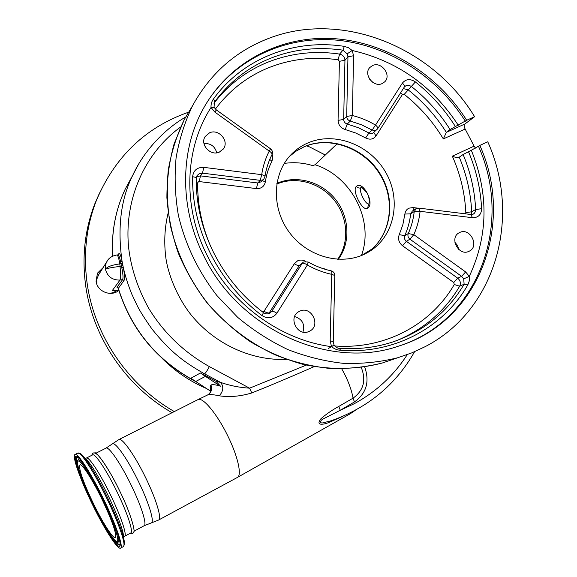<?xml version="1.0" encoding="UTF-8"?>
<svg xmlns="http://www.w3.org/2000/svg" width="577" height="577" viewBox="0 0 577 577"><rect width="100%" height="100%" fill="white"/><g stroke="black" fill="none" stroke-linecap="round" stroke-linejoin="round"><path stroke-width="0.87" d="M180.623 127.005C144.524 153.23 123.723 199.765 128.678 248.045C131.167 268.55 137.816 288.594 148.628 308.19C163.68 332.835 183.919 352.309 209.343 366.597L249.567 388.177L306.337 365.097M286.38 359.384C251.392 360.82 215.264 344.303 191.477 315.352C179.115 300.062 168.772 277.566 165.902 258.229C163.854 242.571 164.604 227.489 168.159 212.963M325.32 154.989L309.431 146.868L306.502 145.866M364.686 366.95C369.835 381.707 366.424 393.37 354.444 401.938L340.264 410.269L323.61 418.707C319.391 420.698 319.6 423.821 323.459 422.746L331.234 420.741M118.927 439.566L197.882 399.659C202.484 396.507 216.93 413.601 227.684 435.722C237.897 456.234 242.174 475.599 237.298 477.489L158.661 519.992M342.983 416.277L329.308 422.27C324.728 424.405 314.797 426.511 320.956 418.714C326.243 414.106 332.193 410.009 338.793 406.424L353.066 398.152C363.604 390.528 366.337 380.301 361.267 367.462M211.47 390.009L210.05 387.037L210.966 385.003C212.639 384.304 215.82 384.708 220.522 386.222L216.094 381.404L200.414 372.994L190.879 378.231L195.69 381.491L205.405 376.384L200.414 372.994M216.094 381.404L220.645 382.421C223.876 386.655 223.414 391.119 219.267 395.815C213.302 394.531 209.386 394.257 207.525 395L197.998 399.601M117.066 290.195L113.828 292.388L110.135 293.39M96.95 284.468L96.684 279.463L98.667 274.695M118.826 290.419L112.198 290.7L120.016 280.069C112.32 280.213 107.459 276.614 105.425 269.25C105.129 266.423 105.598 263.898 106.846 261.669L107.473 260.645M86.413 458.037L92.551 454.936C94.96 452.815 107.106 471.048 117.694 493.205C127.668 513.811 133.604 532.254 130.719 532.989L124.625 536.278M103.124 267.598L97.484 273.152L96.07 281.201C97.08 291.529 111.065 297.162 118.826 290.44M174.319 411.567C127.596 384.931 93.871 334.775 86.983 282.189C83.261 253.498 86.384 226.285 96.352 200.551C114.837 156.778 145.534 127.337 188.441 112.241M172.076 412.706C125.764 386.381 92.342 336.716 85.533 284.62C81.862 256.217 84.956 229.271 94.83 203.789L99.605 192.841M91.022 501.55C102.987 526.743 117.477 549.982 120.528 548.15C123.68 547.494 116.33 525.546 104.358 500.735C91.628 474.034 77.462 452.108 74.96 454.517C71.966 455.83 79.676 477.98 91.022 501.55M102.742 500.829C92.926 480.23 81.898 463.093 79.914 464.911C78.472 468.373 82.634 480.554 92.392 501.463C101.754 521.161 112.977 539.091 115.292 537.613C116.951 534.648 112.767 522.387 102.742 500.829M338.31 259.34C350.866 242.463 349.467 216.75 335.41 199.267C321.439 181.726 296.643 174.701 277.4 183.212L276.866 183.457M361.426 255.524C374.444 220.659 351.501 176.223 315.042 164.741L312.943 165.664C303.415 162.75 293.852 162.007 284.273 163.421M367.672 208.008C363.048 212.834 351.249 189.876 356.463 186.364C362.825 180.168 375.187 203.854 367.672 208.008L368.566 204.272C368.544 205.051 370.867 200.76 367.102 192.891C362.342 187.727 360.264 185.945 360.87 187.547L361.519 187.568L361.18 187.785C358.072 190.107 365.623 205.051 368.804 203.905M454.856 242.189L457.503 245.47L458.78 249.473M459.523 232.589C469.873 226.934 479.985 246.343 469.195 251.211L469.022 251.291C458.729 256.736 448.791 237.587 459.342 232.682L459.523 232.589M369.691 79.258L372.821 82.374M372.713 65.475C381.548 61.277 391.841 75.349 384.686 81.862L382.118 83.593C373.449 87.812 363.063 74.101 369.893 67.444L372.713 65.475M203.955 143.529C210.692 143.19 214.947 146.284 216.736 152.818M209.602 132.782C218.697 128.483 229.473 141.004 223.414 148.823L219.332 152.119C210.504 156.389 199.678 144.474 205.174 136.525L209.602 132.782M294.616 316.542C302.319 319.081 305.089 324.252 302.932 332.071M299.427 311.328C311.14 304.981 321.605 325.724 309.445 331.241L309.142 331.393C297.573 337.314 287.425 317.134 299.102 311.501L299.427 311.328M307.916 142.93C335.035 131.116 370.492 145.007 385.948 172.775C401.729 200.378 394.358 236.685 368.818 251.86L364.693 254.082C340.697 265.86 307.541 256.736 289.64 232.776C271.572 208.939 272.185 174.874 290.325 155.401C295.323 150.006 301.187 145.844 307.916 142.93M464.882 124.012C463.872 125.094 463.966 126.767 465.163 129.039L443.338 138.913L446.346 132.364L464.882 124.012L474.611 116.705C432.123 46.412 340.668 9.679 267.62 38.818C235.063 51.605 210.042 73.906 192.559 105.721C184.763 121.999 179.274 139.367 176.093 157.824C174.319 176.67 175.069 195.762 178.336 215.091C185.181 244.302 198.019 271.103 216.851 295.503L237.724 317.386C253.238 330.304 269.906 341.021 287.75 349.532C306.005 356.651 324.534 361.26 343.344 363.344C362.053 363.964 380.164 362.104 397.683 357.762L411.79 352.879L425.184 346.647C496.689 309.755 521.42 216.159 487.745 141.769L479.833 145.418C515.037 223.075 480.042 321.396 398.339 346.2C329.719 370.066 238.864 329.575 203.551 255.359C179.101 206.804 180.053 149.277 204.013 107.423C230.533 60.693 282.175 35.082 334.545 38.681C387.008 42.503 437.546 74.224 466.678 120.268L450.082 129.515C439.616 113.027 426.764 98.717 411.516 86.593L409.62 85.562L407.571 85.288L406.035 85.648L404.362 86.911M344.318 46.376L348.537 47.747L352.194 50.48L347.181 53.827L342.954 50.17C317.711 46.586 293.866 49.182 271.414 57.945C248.918 66.759 230.014 81.364 214.702 101.768L214.399 102.23L214.702 101.768L213.605 98.804C243.22 57.909 294.732 38.609 344.318 46.376L342.954 50.17L339.615 54.087C342.911 54.902 344.693 56.957 344.952 60.253L343.661 119.461L346.698 116.439L347.96 56.82L347.181 53.827M463.115 154.506L459.27 157.175C466.642 174.831 470.782 193.043 471.69 211.802L475.664 209.53C474.727 190.634 470.543 172.292 463.115 154.506L471.322 150.265C488.885 193.785 488.207 235.82 469.289 276.354L469.325 280.826L467.839 284.858C443.511 327.592 394.033 354.545 340.553 350.268C337.206 350.102 334.234 348.905 331.631 346.676C280.638 340.149 230.908 304 206.927 254.984C182.296 206.213 184.763 148.029 211.031 107.488C210.836 104.228 211.694 101.328 213.605 98.804M334.004 344.88L333.261 341.685L330.181 340.791L331.429 346.287L331.631 346.676L334.011 344.902M339.521 348.292C358.382 349.619 376.355 347.433 393.427 341.757L393.456 341.743C424.369 330.845 447.918 311.674 464.11 284.23L463.72 278.879L461.629 276.354L409.93 239.188L406.367 241.294C404.499 239.722 403.95 237.854 404.715 235.697L408.256 233.555C411.394 226.617 413.384 219.282 414.228 211.543L410.658 213.843L404.881 214.053C405.256 211.319 406.605 209.357 408.92 208.182L412.952 207.554L417.625 208.131M459.27 157.175L459.126 157.254C457.222 157.737 454.957 157.377 452.325 156.172L474.099 146.14L475.498 148.138M330.181 340.791L331.761 274.356C323.286 272.517 315.157 269.401 307.368 265.002L276.881 313.239C272.806 318.353 267.836 319.139 261.994 315.597C240.061 298.828 222.866 278.092 210.41 253.397C198.243 228.593 192.307 203.054 192.603 176.778C193.418 170.345 197.139 167.207 203.775 167.359L261.691 174.658L260.263 180.349L202.505 173.15L199.454 173.562L197.074 175.531L196.252 178.127M264.958 176.569C266.148 168.751 268.478 161.459 271.955 154.686L271.955 154.686C272.33 153.67 271.421 152.479 269.243 151.109C265.478 158.401 262.961 166.255 261.691 174.658C263.956 175.249 265.031 175.956 264.922 176.778L263.804 179.086L262.485 180.038L260.263 180.349L257.796 182.981L256.404 188.585L199.231 181.575L198.474 181.683L197.659 182.909C197.421 204.532 201.777 225.722 210.735 246.494M305.32 261.446L305.421 261.251C302.788 259.838 300.177 259.7 297.588 260.833L294.32 263.725C296.628 265.24 298.323 265.781 299.391 265.348L303.3 262.225L299.391 265.348L269.12 313.022L271.738 311.392L302.211 263.364C303.3 262.917 305.017 263.465 307.368 265.002L308.125 261.98L303.863 261.9M308.262 262.059C315.561 266.177 323.17 269.098 331.09 270.829C331.768 270.952 331.991 272.128 331.761 274.356L334.79 275.503L333.261 341.548M214.817 112.061L269.243 151.109L270.57 148.837L216.375 109.94L214.817 112.061L211.031 107.488L214.154 107.329M403.287 88.606L408.069 89.767C423.201 101.797 435.967 115.999 446.346 132.364L450.082 129.515M458.261 125.245C432.324 85.721 396.969 60.801 352.194 50.48L353.571 55.731L352.381 115.501C360.466 117.557 368.176 120.744 375.504 125.086L372.151 130.092L361.498 124.769L350.304 121.069L347.239 124.055C344.996 123.305 343.798 121.776 343.661 119.461L338.057 120.377L339.427 61.321L338.093 59.784L339.615 54.087C314.992 50.509 291.335 53.106 268.63 61.876C246.833 70.553 228.615 84.343 213.959 103.247M377.61 128.83L404.232 87.134C404.83 85.987 404.203 84.66 402.349 83.16L375.504 125.086C377.401 126.594 378.072 127.892 377.524 128.967L375.865 130.416L372.151 130.092L368.927 133.006L371.018 133.626L372.699 133.28L377.524 128.967M352.381 115.501L346.698 116.439C346.842 118.768 348.046 120.312 350.304 121.069L352.381 115.501M468.459 151.585C476.241 170.035 480.627 189.076 481.622 208.701C481.305 214.752 478.254 217.753 472.462 217.702L420.099 211.319L418.722 208.102L418.296 208.254M415.829 208.816L412.31 211.095L410.658 213.843C409.814 221.525 407.831 228.809 404.715 235.697L399.248 234.615C397.719 238.921 398.815 242.643 402.544 245.773L406.367 241.294L457.691 278.157L461.629 276.354L465.625 271.933L413.81 234.644L409.93 239.188C408.047 237.609 407.492 235.726 408.256 233.555L413.81 234.644C417.121 227.288 419.212 219.512 420.099 211.319L414.228 211.543L416.262 208.571M471.322 150.265L479.833 145.418M465.625 271.933L469.289 276.354L463.72 278.879M474.611 116.705L466.678 120.268M474.099 146.14L465.163 129.039M315.042 164.741L337.17 143.745M372.143 248.918L361.591 255.46M97.203 273.714L101.516 270.159M94.938 453.731C97.39 451.589 109.58 469.772 120.16 491.921C131.621 515.211 135.645 532.715 133.568 532.362C132.861 533.891 131.686 534.223 130.034 533.357M114.268 290.281L112.198 290.7M97.895 275.929L106.846 261.669C108.548 258.186 111.859 255.964 116.77 254.998C117.845 255.041 118.848 258.013 119.778 263.905C112.025 264.944 107.243 266.725 105.425 269.25C107.437 268.262 112.313 267.317 120.052 266.423C120.636 273.491 120.622 278.035 120.016 280.069L122.649 279.585C123.334 277.818 123.038 273.794 121.754 267.512L120.651 262.045C119.677 257.306 118.768 254.911 117.917 254.875L116.958 254.976M314.14 366.619C294.508 375.346 273.722 384.123 251.796 392.944L249.567 388.177C239.498 387.556 229.855 385.638 220.645 382.421L204.561 373.853C183.601 361.909 170.489 352.02 152.068 329.15C145.375 319.694 140.528 312.078 137.521 306.293L131.945 294.479C127.971 284.627 125.065 275.525 123.233 267.173C124.589 274.125 124.856 278.576 124.026 280.523L118.242 288.493M118.141 288.212L116.943 287.245L122.649 279.585L124.026 280.523M120.052 266.423L122.923 265.615L123.233 267.173L121.754 267.512M210.562 391.148L195.69 381.491M220.522 386.222L205.405 376.384M118.04 254.854L118.711 253.83C119.684 252.769 120.809 255.286 122.079 261.395L120.651 262.045M330.917 420.849L329.308 422.27M138.35 164.611L132.948 174.881C120.889 198.712 117.268 227.547 122.079 261.395L122.923 265.615M407.254 354.624C393.968 375.31 376.341 391.653 354.386 403.648L340.264 410.269L338.793 406.424M251.796 392.944C240.371 396.392 229.531 397.344 219.267 395.815M309.431 146.868L325.284 155.025M330.794 347.181L328.169 348.566M276.772 184.077C295.813 175.826 320.199 182.736 334.076 199.952C348.025 217.111 349.712 242.398 337.675 259.311M341.757 368.854L344.685 374.293C348.977 382.897 351.768 390.853 353.066 398.152L354.444 401.938M351.97 412.072L350.023 413.889L237.457 477.395M210.966 385.003C212.466 389.338 211.319 392.67 207.525 395M146.031 478.484C156.396 499.74 162.072 519.011 158.56 520.05L151.196 522.964C154.802 522.488 149.147 503.432 138.812 482.206C127.87 459.386 114.938 441.03 112.299 443.944L118.869 439.595C121.913 437.114 135.054 455.606 146.031 478.484M95.703 453.342L105.966 448.149C108.635 445.898 121.011 463.901 131.563 485.942C141.524 506.433 147.214 524.904 144.091 525.77L133.871 531.287M206.523 388.53C189.977 381.404 175.192 371.372 162.18 358.432M123.752 537.093L124.553 536.322C127.322 535.644 121.285 517.216 111.296 496.559C100.694 474.344 88.656 456.003 86.37 458.066L85.281 458.275M123.723 537.829C123.644 531.554 118.812 518.196 109.219 497.756C98.241 475.527 90.084 462.235 84.74 457.893M123.399 546.585L124.538 544.125C124.473 537.129 118.977 522.005 108.072 498.744C97.181 475.953 84.761 455.888 80.405 453.587L77.715 453.133L75.024 454.488M120.622 548.1L123.276 546.657C126.486 545.965 119.201 524.01 107.228 499.228C94.505 472.556 80.282 450.695 77.715 453.133M91.253 501.536C102.201 524.45 115.097 545.503 119.05 546.361C123.175 547.602 116.294 526.159 104.076 500.749C91.909 475.34 78.602 454.647 75.883 456.284C72.976 457.539 80.268 478.621 91.253 501.536M107.639 530.602C114.03 540.974 118.112 545.784 119.901 545.02L120.124 544.753M120.131 544.738L119.915 545.229C119.562 545.258 121.184 546.657 118.898 537.295C116.186 528.042 111.246 515.86 104.069 500.749L90.43 474.849C84.112 464.636 80.506 459.299 79.604 458.83L76.979 456.84C75.313 457.813 76.568 463.966 80.751 475.304M77.383 456.861C76.525 457.402 76.575 459.653 77.542 463.612M81.422 461.016L78.378 459.768M117.867 542.084L118.069 542.077C119.771 541.428 118.523 535.442 114.318 524.104M118.465 542.041L119.28 538.702M89.695 473.594C83.492 463.562 79.64 459.04 78.147 460.042C77.376 460.367 77.26 462.127 77.816 465.336C79.655 473.501 84.343 485.553 91.887 501.5C101.711 522.055 113.243 540.844 116.713 541.486C120.333 542.467 114.167 523.346 103.326 500.793C92.536 478.246 80.672 459.754 78.191 461.095C75.537 462.098 82.028 480.937 91.887 501.5C100.023 518.283 107.077 530.552 113.034 538.312C115.818 541.507 117.499 542.762 118.069 542.077L118.566 542.027M361.18 187.785C359.392 188.434 357.819 187.965 356.463 186.364M289.315 156.533L296.354 150.95L304.259 146.688C330.614 135.206 364.981 148.101 380.683 174.68C396.659 201.092 390.997 236.52 367.232 252.769C390.744 236.678 396.312 201.416 380.293 174.968C364.534 148.361 330.181 135.465 304.065 146.839L296.261 151.044L289.308 156.54M191.975 106.702L184.301 119.54C176.728 135.343 171.383 152.177 168.275 170.042C166.529 188.29 167.229 206.754 170.359 225.441C176.93 253.664 189.292 279.549 207.46 303.084C226.487 325.421 249.956 343.236 275.929 355.165C293.585 362.024 311.515 366.445 329.727 368.436C347.852 369.013 365.414 367.188 382.414 362.969L394.899 358.714M207.085 102.23C235.164 58.4 286.142 35.507 337.148 40.181C388.242 45.107 436.991 76.395 465.372 121.257M261.994 315.597L263.487 312.64C242.261 296.398 225.614 276.318 213.548 252.416M196.468 176.829L200.471 175.877L199.231 181.575M443.338 138.913C432.974 121.697 419.941 106.846 404.232 94.368L402.876 94.138L402.393 94.549L400.669 92.709M338.093 59.784C314.241 56.351 291.335 58.904 269.365 67.444C247.677 76.135 229.682 90.012 215.387 109.089M196.252 182.714L197.659 182.909M268.55 313.765L269.12 313.022C268.103 313.347 266.415 312.741 264.064 311.198L294.32 263.725M262.246 311.695L264.064 311.198M471.113 214.507L471.69 211.802L465.819 212.61C464.889 193.151 460.388 174.333 452.325 156.172M465.134 213.793L465.819 212.61M263.689 179.216L261.316 181.726L257.796 182.981L200.471 175.877L202.505 173.15L203.775 167.359M467.839 284.858L464.11 284.23L459.66 286.192L454.25 284.526L453.76 282.521L457.691 278.157C460.367 280.48 461.016 283.156 459.66 286.192C444.939 311.162 423.879 329.33 396.471 340.697M413.543 210.302L412.952 207.554M399.248 234.615L402.869 224.619L404.881 214.053M453.76 282.521L402.544 245.773M334.71 345.955C384.765 349.777 431.214 324.577 454.25 284.526M326.791 269.769L329.33 270.425M321.62 268.146L326.827 269.473M262.369 180.615L265.326 181.957C264.237 186.559 261.258 188.766 256.404 188.585M269.733 159.44L271.94 161.214C268.637 167.64 266.43 174.557 265.326 181.957M271.94 161.214L272.798 157.824L272.156 154.261M339.427 61.321L344.952 60.253L347.96 56.82L353.571 55.731M338.057 120.377C338.338 124.985 340.711 128.044 345.197 129.536L347.239 124.055L358.346 127.719L368.927 133.006L365.623 137.939L355.663 132.977L345.197 129.536M365.623 137.939C369.893 140.038 373.348 139.389 375.98 135.992L373.831 132.458M402.393 94.549L375.98 135.992M404.232 94.368L415.404 81.927C431.228 94.527 444.557 109.399 455.39 126.536M263.566 312.705C265.73 314.148 267.829 314.321 269.863 313.224L271.738 311.392C272.77 311.061 274.486 311.674 276.881 313.239M471.207 214.536L473.255 214.132L474.431 213.194L475.39 211.528L475.664 209.53L481.622 208.701M340.553 350.268L339.334 348.277C338.043 348.522 336.312 347.477 334.141 345.14M478.499 146.342C512.484 221.727 480.792 316.867 403.258 344.534M192.603 176.778C195.026 177.045 196.245 177.557 196.252 178.322C195.992 203.688 201.748 228.355 213.504 252.337M402.349 83.16C405.84 78.934 410.197 78.53 415.404 81.927M472.462 217.702L470.904 214.5L419.003 208.131M78.458 459.681L77.989 460.237M114.917 540.404C117.463 543.635 119.201 545.056 120.146 544.652M192.797 380.012L193.093 380.012C155.92 359.305 130.979 328.688 118.278 288.139L116.943 287.245M122.461 263.314L119.778 263.905L120.124 266.329M193.295 379.904L194.86 380.95M132.227 176.209L125.238 189.083C115.508 209.84 111.311 232.199 112.645 256.166M118.711 253.83L118.523 254.608M203.263 374.552L204.561 373.853C205.679 372.966 207.273 370.542 209.343 366.597M269.077 313.087L266.552 312.604M106.017 448.12L112.299 443.944M96.352 200.551L94.83 203.789M223.414 148.823L222.974 149.407M192.559 105.721L184.301 119.54L174.103 143.868C169.328 161.171 166.919 179.108 166.897 197.68C168.275 216.382 172.076 234.839 178.293 253.065C185.844 270.894 195.516 287.606 207.316 303.192C220.183 317.913 234.579 330.78 250.497 341.793C267.072 351.573 284.374 359.038 302.398 364.181C329.626 370.167 356.983 369.677 382.414 362.969L397.683 357.762M214.247 107.517L216.361 109.933M334.79 275.323C334.638 273.051 333.47 271.572 331.299 270.88M214.413 102.201L214.053 107.106M272.019 154.557C272.914 152.321 272.445 150.424 270.613 148.866M418.722 208.102L415.887 208.78M404.318 86.997L404.744 86.492M299.102 311.501L298.698 311.724M91.858 455.289C92.183 453.407 93.142 452.635 94.715 452.967C95.457 450.558 108.123 466.36 120.167 491.921M144.171 525.726L151.196 522.964M196.158 381.801L192.906 380.063C155.776 359.406 130.871 328.832 118.198 288.334L117.722 287.865L118.263 288.161M112.565 256.202C111.26 232.257 115.487 209.884 125.238 189.083L132.948 174.889M118.083 254.854L118.559 254.558M350.246 413.759L355.338 410.297M207.504 395.014C210.605 393.161 211.456 390.499 210.05 387.037M414.582 351.718C395.613 385.097 367.434 408.235 330.044 421.138L330.491 420.994M185.635 117.081C166.767 127.64 144.892 148.924 132.941 174.889"/></g></svg>
